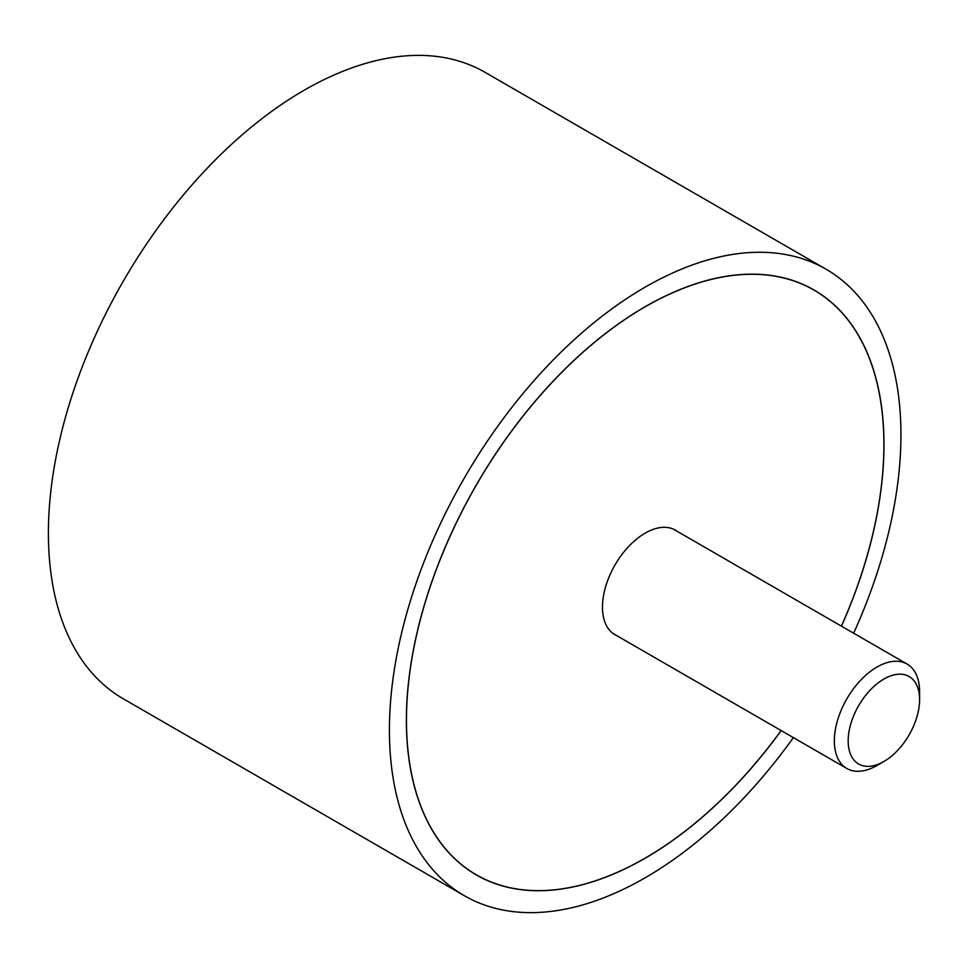 <?xml version="1.0" encoding="UTF-8"?>
<svg xmlns="http://www.w3.org/2000/svg" width="968" height="968" viewBox="0 0 968 968"><rect width="100%" height="100%" fill="white"/><g stroke="black" fill="none" stroke-linecap="round" stroke-linejoin="round"><path stroke-width="1.45" d="M853.643 633.193A361.705 208.834 120 0 0 900.942 434.789A361.705 208.834 120 0 0 826.031 269.201A361.705 208.834 120 0 0 547.307 366.11A361.705 208.834 120 0 0 389.414 730.114A361.705 208.834 120 0 0 464.325 895.702A361.705 208.834 120 0 0 793.361 737.616M464.325 895.702L123.311 698.811A361.705 208.834 -60 0 1 48.4 533.235A361.705 208.834 -60 0 1 206.281 169.231A361.705 208.834 -60 0 1 485.016 72.322L826.031 269.201M781.188 730.586A337.711 194.979 -60 0 1 476.329 874.915A337.711 194.979 -60 0 1 406.379 720.325A337.711 194.979 -60 0 1 553.793 380.46A337.711 194.979 -60 0 1 814.04 289.989A337.711 194.979 -60 0 1 883.978 444.578A337.711 194.979 -60 0 1 841.47 626.163M841.41 626.127A337.59 194.907 120 0 0 883.893 444.627A337.59 194.907 120 0 0 813.979 290.085A337.59 194.907 120 0 0 553.829 380.533A337.59 194.907 120 0 0 406.463 720.277A337.59 194.907 120 0 0 476.389 874.818A337.59 194.907 120 0 0 781.128 730.55M616.943 635.758A60.403 34.872 -60 0 1 614.982 634.766A60.403 34.872 -60 0 1 602.471 607.105A60.403 34.872 -60 0 1 628.837 546.327A60.403 34.872 -60 0 1 675.386 530.137A60.403 34.872 -60 0 1 677.225 531.347M883.893 761.501L876.972 765.494A60.282 34.8 -60 0 1 846.831 768.483A60.282 34.8 -60 0 1 834.343 740.883A60.282 34.8 -60 0 1 860.661 680.214A60.282 34.8 -60 0 1 907.113 664.072A60.282 34.8 -60 0 1 919.6 691.66L919.6 699.658A50.493 29.149 120 0 0 883.893 679.04A50.493 29.149 120 0 0 848.186 740.883A50.493 29.149 120 0 0 883.893 761.501A50.493 29.149 120 0 0 919.6 699.658M809.466 287.484L813.979 290.085M471.876 872.204L476.389 874.818M673.413 529.145L907.113 664.072M613.131 633.556L846.831 768.483"/></g></svg>
